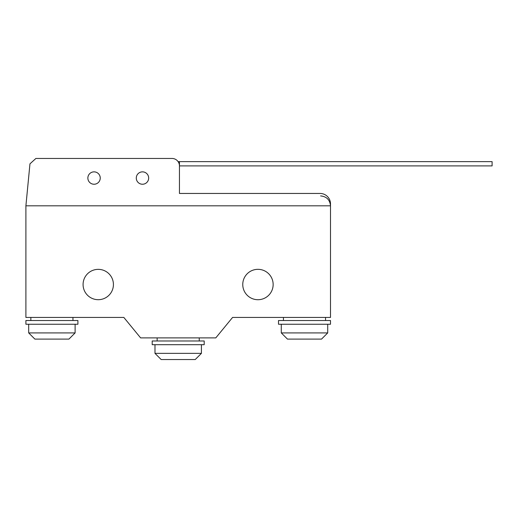 <?xml version="1.0" encoding="UTF-8"?>
<svg xmlns="http://www.w3.org/2000/svg" width="518" height="518" viewBox="0 0 518 518"><rect width="100%" height="100%" fill="white"/><g stroke="black" fill="none" stroke-linecap="round" stroke-linejoin="round"><path stroke-width="0.78" d="M179.448 161.642L492.1 161.642L492.1 165.902L179.448 165.902L179.448 161.642L178.114 161.642M179.448 193.447L320.059 193.447A10.444 10.444 0 0 1 330.503 203.885L330.503 205.814L25.9 205.814L29.96 163.843L35.897 158.45L171.989 158.45A7.459 7.459 0 0 1 179.448 165.902L179.448 193.447L320.059 193.447M94.056 171.859A6.19 6.19 0 0 0 87.866 178.05A6.19 6.19 0 0 0 94.056 184.24A6.19 6.19 0 0 0 100.246 178.05A6.19 6.19 0 0 0 94.056 171.859M142.476 171.859A6.19 6.19 0 0 0 136.286 178.05A6.19 6.19 0 0 0 142.476 184.24A6.19 6.19 0 0 0 148.666 178.05A6.19 6.19 0 0 0 142.476 171.859M327.713 324.242L327.713 332.912L281.28 332.912L287.471 339.102L321.523 339.102L327.713 332.912M281.28 324.242L281.28 332.912M325.55 317.43L325.55 320.525M283.45 317.43L283.45 320.525M330.503 320.525L330.503 324.242L278.496 324.242L278.496 320.525L330.503 320.525M154.986 344.69L154.986 353.36L161.176 359.55L195.228 359.55L201.418 353.36L201.418 344.69M157.148 337.885L157.148 340.98M199.249 337.885L199.249 340.98M152.201 340.98L152.201 344.69L204.202 344.69L204.202 340.98L152.201 340.98M154.986 353.36L201.418 353.36M28.684 324.242L28.684 332.912L34.874 339.102L68.926 339.102L75.116 332.912L75.116 324.242M30.853 317.43L30.853 320.525M72.954 317.43L72.954 320.525M25.9 320.525L25.9 324.242L77.907 324.242L77.907 320.525L25.9 320.525M28.684 332.912L75.116 332.912M98.252 269.354A15.171 15.171 0 0 0 83.081 284.524A15.171 15.171 0 0 0 98.252 299.695A15.171 15.171 0 0 0 113.423 284.524A15.171 15.171 0 0 0 98.252 269.354M257.958 299.715A15.19 15.19 0 0 0 273.148 284.524A15.19 15.19 0 0 0 257.958 269.328A15.19 15.19 0 0 0 242.761 284.524A15.19 15.19 0 0 0 257.958 299.715M25.9 205.814L26.081 203.917L25.9 205.814L330.503 205.814L330.503 317.43L232.582 317.43L215.792 337.885L140.611 337.885L123.828 317.43L25.9 317.43L25.9 205.814M320.597 195.908C326.599 196.51 329.901 199.812 330.503 205.814"/></g></svg>
